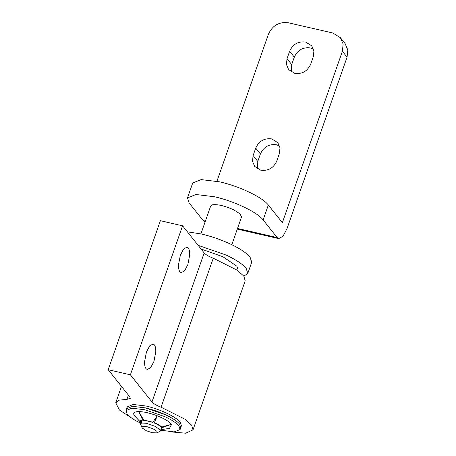<?xml version="1.0" encoding="UTF-8"?>
<svg xmlns="http://www.w3.org/2000/svg" width="456" height="456" viewBox="0 0 456 456"><rect width="100%" height="100%" fill="white"/><g stroke="black" fill="none" stroke-linecap="round" stroke-linejoin="round"><path stroke-width="0.68" d="M180.114 429.523L180.764 427.665L179.618 424.137L180.764 427.665L181.42 425.801L180.274 422.273C178.079 419.605 173.964 416.767 167.939 413.769C161.019 410.4 153.769 407.829 146.188 406.045L133.232 404.472L127.332 406.86L126.677 408.718L132.576 406.336L145.538 407.909L132.576 406.336L126.677 408.718L126.027 410.582L131.926 408.2L144.883 409.773L164.958 416.687C171.849 419.942 176.518 423.048 178.969 426.001L180.114 429.523L174.215 431.912L160.786 430.225M167.284 415.627C160.369 412.264 153.119 409.693 145.538 407.909L165.613 414.829C172.505 418.084 177.173 421.184 179.618 424.137C177.424 421.464 173.314 418.631 167.284 415.627M152.019 432.676L146.279 430.703L142.278 428.041L140.414 423.989L147.419 423.687L154.875 426.257L160.079 429.712L160.506 431.023L156.91 432.904L152.019 432.676M142.278 428.041C141.297 426.36 142.984 425.944 147.339 426.805L153.073 428.777L157.075 431.439L156.91 432.904M198.126 245.328L226.153 255.058C235.997 259.709 242.666 264.144 246.166 268.362L247.802 273.395L243.852 276.193M187.37 231.819L201.387 234.002C211.219 236.299 220.778 239.594 230.063 243.88C239.913 248.531 246.582 252.966 250.076 257.184L251.718 262.217L247.802 273.395M233.654 209.8L239.845 213.721L241.583 216.851L231.819 244.718M212.222 204.79L210.672 206.026L200.914 233.894M141.178 423.419C134.286 420.164 129.618 417.063 127.173 414.111L126.027 410.582M141.012 422.746L134.571 415.809L140.573 422.193L141.542 422.387L141.326 421.378L143.406 420.5L142.699 420.044L138.755 411.568L143.68 420.044L152.743 422.393L157.257 415.815L154.339 423.008C157.337 424.268 159.463 425.528 160.717 426.787L161.732 427.05L171.57 424.302L162.171 427.603L161.207 427.409L161.367 426.958M143.606 419.919L143.406 420.5M140.573 422.193C139.792 420.899 140.499 420.181 142.699 420.044M143.68 420.044L153.056 422.199M156.915 416.334L154.339 423.008M141.029 422.763L134.571 415.809C132.593 413.085 133.99 411.677 138.755 411.568C143.879 411.677 150.047 413.096 157.257 415.815C164.359 418.648 169.13 421.475 171.57 424.302L169.501 428.401L160.791 429.683M154.476 422.752C157.924 424.183 160.347 425.619 161.732 427.05M162.171 427.603L160.985 429.649M342.388 51.289L343.129 44.067L340.398 37.694L345.072 43.571L347.808 49.943L347.062 57.165L342.388 51.289L282.372 222.653L268.339 205.029C262.605 197.3 239.257 186.185 219.649 181.847L201.142 179.601L192.711 183.004L187.49 197.91L189.132 202.943L203.159 220.567L205.399 221.086M340.398 37.694L332.806 32.992L288.409 22.8C279.112 21.62 272.437 25.456 268.39 34.303L216.931 181.254M289.634 51.254L287.023 58.704L286.431 64.484L288.62 69.58L294.69 73.348C302.128 74.288 307.469 71.221 310.707 64.142L313.312 56.692L313.91 50.912L311.722 45.817L305.651 42.055C298.213 41.108 292.872 44.175 289.634 51.254L294.314 57.131C297.551 50.052 302.887 46.985 310.325 47.926L313.511 49.191M287.023 58.704L291.703 64.581L291.504 72.082M291.703 64.581L294.314 57.131M255.713 148.114L253.108 155.564L252.51 161.344L254.699 166.44L260.769 170.202C268.208 171.148 273.549 168.082 276.786 161.002L279.397 153.552L279.99 147.767L277.801 142.671L271.73 138.909C264.292 137.969 258.951 141.035 255.713 148.114L260.393 153.991C263.631 146.912 268.972 143.839 276.404 144.786L279.596 146.045M253.108 155.564L257.782 161.441L257.583 168.942M257.782 161.441L260.393 153.991M233.882 209.977L233.797 209.868C224.546 205.719 217.273 204.049 211.966 204.858L212.051 204.961M205.171 221.73L203.159 220.567M237.513 228.456L277.157 237.559L278.713 238.613L283.005 236.271L287.052 228.53L347.062 57.165M277.157 237.559L263.123 219.929C257.383 212.2 234.042 201.085 214.434 196.747L195.92 194.501L187.49 197.91M201.05 248.999L222.887 256.722L236.915 266.236L238.14 270.015L237.907 270.693M180.359 255.2L178.513 264.697C178.41 268.054 178.883 270.431 179.926 271.822L181.174 272.671L184.612 270.796L187.843 264.6L189.69 255.103C189.793 251.746 189.325 249.369 188.277 247.978L187.034 247.135L183.597 249.01L180.359 255.2M146.444 352.06L144.598 361.557C144.495 364.914 144.962 367.291 146.011 368.682L147.254 369.525L150.691 367.65L153.928 361.46L155.77 351.964C155.878 348.606 155.405 346.229 154.356 344.839L153.113 343.995L149.676 345.865L146.444 352.06M169.358 431.724L185.649 433.2L193.008 429.86L191.662 425.203L185.21 419.332L161.076 407.219C156.568 405.481 153.541 403.72 151.985 401.935L130.393 374.809L108.192 369.713L129.789 396.84L130.279 398.35L126.928 399.376L119.25 400.129L115.739 402.802L119.409 410.001L133.061 419.013M130.393 374.809L182.577 225.8L160.375 220.704L108.192 369.713M151.985 401.935L204.168 252.926L182.577 225.8M204.168 252.926C205.724 254.704 208.751 256.466 213.26 258.204L237.394 270.322L243.846 276.193L245.191 280.845L193.008 429.86M268.339 205.029L263.123 219.929M161.076 407.219L213.26 258.204M126.928 399.376L128.415 395.118M140.414 423.989L141.759 420.147M161.732 427.511L160.506 431.023M237.291 229.106L278.713 238.613M121.478 386.403L115.739 402.802"/></g></svg>
